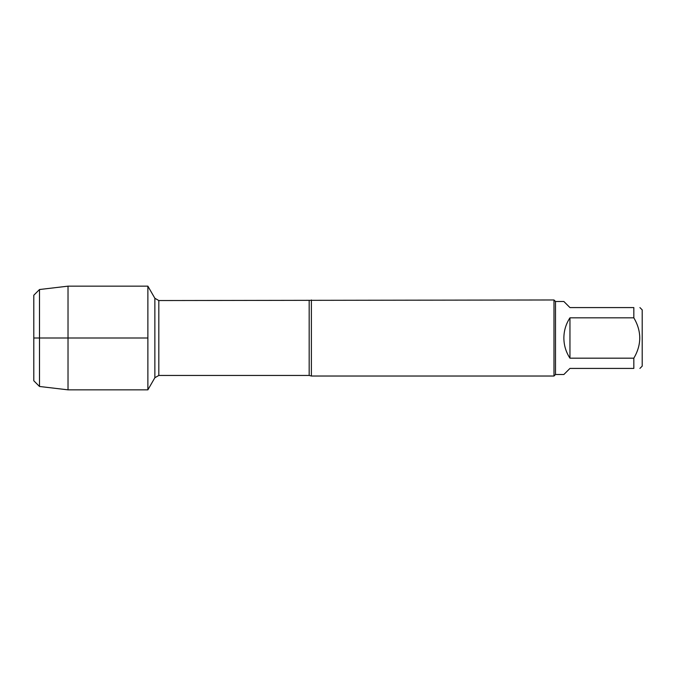 <?xml version="1.0" encoding="UTF-8"?>
<svg xmlns="http://www.w3.org/2000/svg" width="676" height="676" viewBox="0 0 676 676"><rect width="100%" height="100%" fill="white"/><g stroke="black" fill="none" stroke-linecap="round" stroke-linejoin="round"><path stroke-width="1.01" d="M311.382 299.975L311.382 376.025L553.982 376.025L553.982 299.975L158.818 300.55L158.818 375.45L154.863 377.732L154.863 298.268L147.875 286.159L147.875 389.841L147.875 286.159L68.022 286.159L68.022 389.841L147.875 389.841L154.863 377.732M639.918 307.58L642.2 309.861L642.2 366.139L639.918 368.42M569.952 368.42L563.868 374.504L555.503 374.504L555.503 301.496L563.868 301.496L569.952 307.58L633.835 307.58C641.718 307.58 641.718 307.58 633.835 307.58L633.835 317.821C641.718 331.265 641.718 344.718 633.835 358.179L633.835 368.42C641.718 368.42 641.718 368.42 633.835 368.42L569.952 368.42M569.952 317.821C565.947 323.956 563.919 330.682 563.868 338C563.919 345.318 565.947 352.044 569.952 358.179L569.952 317.821L633.835 317.821M569.952 358.179L633.835 358.179M33.8 295.226L33.8 380.774L33.8 295.226L39.504 289.522L39.504 386.478L68.022 389.841M147.875 338L33.8 338L147.875 338M311.382 376.025L309.177 375.45L309.177 300.55M309.177 375.45L158.818 375.45M158.818 300.55L154.863 298.268M555.503 301.496L553.982 299.975M555.503 374.504L553.982 376.025M33.8 380.774L39.504 386.478M39.504 289.522L68.022 286.159"/></g></svg>
